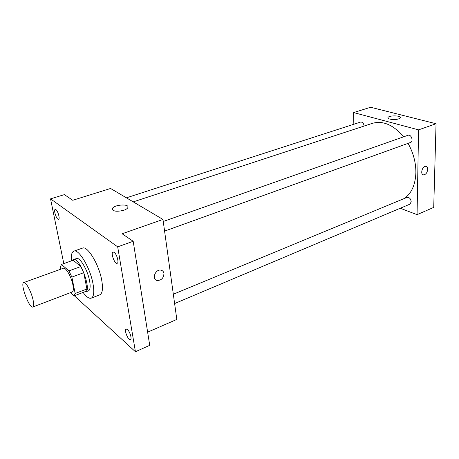 <?xml version="1.0" encoding="UTF-8"?>
<svg xmlns="http://www.w3.org/2000/svg" width="459" height="459" viewBox="0 0 459 459"><rect width="100%" height="100%" fill="white"/><g stroke="black" fill="none" stroke-linecap="round" stroke-linejoin="round"><path stroke-width="0.69" d="M33.019 299.721C33.949 303.996 33.886 306.423 32.841 306.996C29.307 308.918 19.84 283.398 23.77 282.549C25.727 281.413 31.264 291.614 33.019 299.721M23.77 282.549L63.376 268.257C65.7 267 71.38 276.794 72.872 284.746C73.652 288.935 73.423 291.356 72.183 292.004L32.841 306.996M61.46 264.43L73.188 260.236L80.813 266.559L68.93 270.89L61.46 264.43L60.416 267.075L60.852 269.169M70.445 292.664L74.002 295.929L75.167 293.479L71.862 277.093L68.93 270.89M75.167 293.479L86.906 288.981L85.655 291.448L74.002 295.929M86.906 288.981L83.75 272.692L71.862 277.093M80.813 266.559L83.75 272.692M84.307 291.964L85.535 291.953C92.07 290.501 79.424 256.426 73.526 259.587L72.533 260.471M73.526 259.587L76.429 258.549C79.791 256.759 87.698 270.041 89.603 280.919C90.601 286.623 90.199 289.933 88.409 290.845L85.535 291.953M71.363 260.89C70.921 255.319 71.747 252.077 73.836 251.159C78.696 248.537 90.262 267.93 93.011 283.805C94.428 292.05 93.848 296.83 91.266 298.143C89.092 298.809 86.367 296.904 83.085 292.435M73.836 251.159L82.5 248.118C87.503 245.45 99.127 264.665 101.76 280.472C103.12 288.677 102.472 293.456 99.815 294.798L91.266 298.143M55.918 209.637C57.989 210.951 60.215 219.075 58.568 219.31C56.738 220.154 53.215 209.815 55.206 209.43L55.918 209.637M114.165 252.33C116.827 254.051 119.231 262.846 117.171 263.282C114.75 264.47 110.407 252.685 113.023 252.02L114.165 252.33M127.43 329.516C129.903 331.507 132.186 339.19 130.448 339.643C128.325 340.848 123.781 329.734 126.105 329.028L127.43 329.516M74.375 295.785L135.428 351.737L117.688 246.85L50.536 198.862L63.801 263.592M147.632 332.161L176.813 319.435L162.974 219.448L122.117 233.769L133.19 241.279L149.726 345.34L135.428 351.737M133.19 241.279L117.688 246.85M162.974 219.448L110.573 188.471L72.734 200.285L64.38 194.622L50.536 198.862M123.706 210.308C116.443 211.966 112.679 211.381 112.409 208.552C114.004 204.502 130.086 203.555 127.809 207.652C127.275 208.661 125.909 209.551 123.706 210.308M163.961 273.449C163.639 278.183 161.304 280.518 156.949 280.455C151.223 279.187 155.704 268.492 161.241 270.231C162.761 270.69 163.668 271.762 163.961 273.449C163.639 278.183 161.298 280.518 156.949 280.455C151.223 279.181 155.704 268.492 161.241 270.231C162.761 270.69 163.668 271.762 163.961 273.449M408.051 143.369C413.324 152.755 415.934 162.538 415.877 172.71C415.401 184.811 411.539 193.411 404.304 198.512M133.248 201.874L372.341 123.351C383.018 120.367 393.443 124.854 403.627 136.816M164.586 231.107L410.489 142.491C413.857 141.481 411.212 133.942 407.965 135.29L163.255 221.479M173.324 294.219L406.984 197.404C409.325 197.181 410.736 198.649 411.218 201.805L409.927 204.163L174.615 303.554M126.403 197.823L360.567 122.077C362.49 121.945 363.677 123.27 364.142 126.041M400.254 208.248L417.065 214.657L418.574 129.857L353.596 112.575L353.832 124.257M353.596 112.575L370.62 107.263L436.05 123.735L433.721 207.393L417.065 214.657M436.05 123.735L418.574 129.857M398.728 118.841C394.878 120.241 386.845 119.26 387.97 117.556C388.802 115.192 401.774 115.433 400.374 117.802L398.728 118.841M427.679 169.434C427.214 172.791 425.826 174.598 423.514 174.856C419.922 174.575 422.355 165.676 425.843 166.359C427.042 166.623 427.656 167.65 427.679 169.434C427.209 172.791 425.82 174.598 423.514 174.856C419.922 174.575 422.355 165.676 425.843 166.359C427.042 166.623 427.656 167.644 427.679 169.434M112.662 210.05L112.409 208.552M387.97 118.072L387.97 117.556"/></g></svg>
